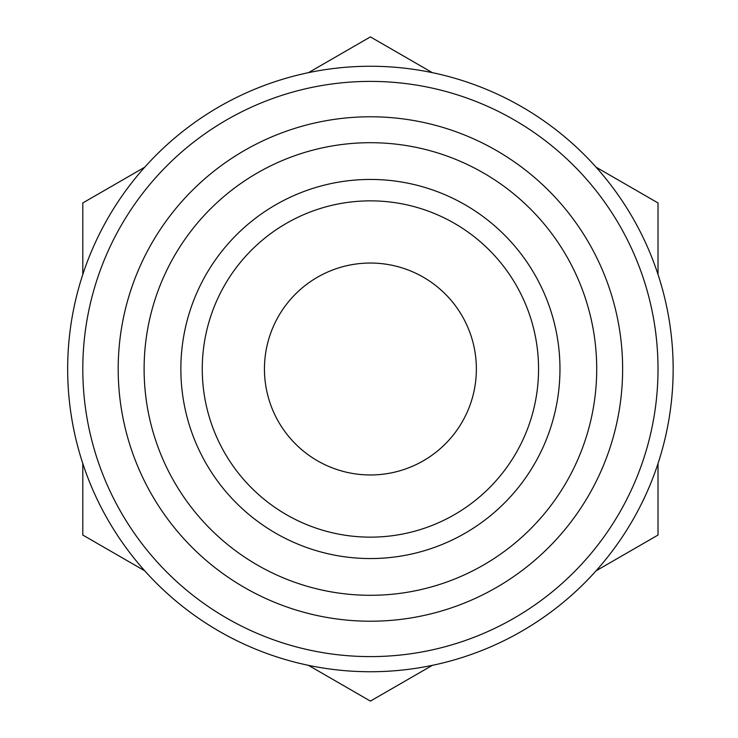 <?xml version="1.0" encoding="UTF-8"?>
<svg xmlns="http://www.w3.org/2000/svg" width="738" height="738" viewBox="0 0 738 738"><rect width="100%" height="100%" fill="white"/><g stroke="black" fill="none" stroke-linecap="round" stroke-linejoin="round"><path stroke-width="1.11" d="M82.804 463.529L82.804 535.05L144.74 570.806M144.74 167.194L82.804 202.95L82.804 274.471M432.348 72.656L370.411 36.9L308.475 72.656M658.019 274.471L658.019 202.95L596.083 167.194M596.083 570.806L658.019 535.05L658.019 463.529M308.475 665.344L370.411 701.1L432.348 665.344M144.113 369A226.298 226.298 0 0 1 483.556 173.015A226.298 226.298 0 0 1 483.556 564.985A226.298 226.298 0 0 1 144.113 369M370.411 179.445A189.555 189.555 0 0 1 534.57 463.778A189.555 189.555 0 0 1 206.253 463.778A189.555 189.555 0 0 1 370.411 179.445M118.191 369A252.221 252.221 0 0 1 496.517 150.57A252.221 252.221 0 0 1 496.517 587.43A252.221 252.221 0 0 1 118.191 369M82.804 369A287.608 287.608 0 0 1 514.211 119.925A287.608 287.608 0 0 1 514.211 618.075A287.608 287.608 0 0 1 82.804 369M67.665 369A302.746 302.746 0 0 1 521.784 106.816A302.746 302.746 0 0 1 521.784 631.184A302.746 302.746 0 0 1 67.665 369M370.411 200.856A168.144 168.144 0 0 1 516.028 453.077A168.144 168.144 0 0 1 224.795 453.077A168.144 168.144 0 0 1 370.411 200.856M370.411 263.042A105.958 105.958 0 0 1 462.173 421.979A105.958 105.958 0 0 1 278.641 421.979A105.958 105.958 0 0 1 370.411 263.042"/></g></svg>

